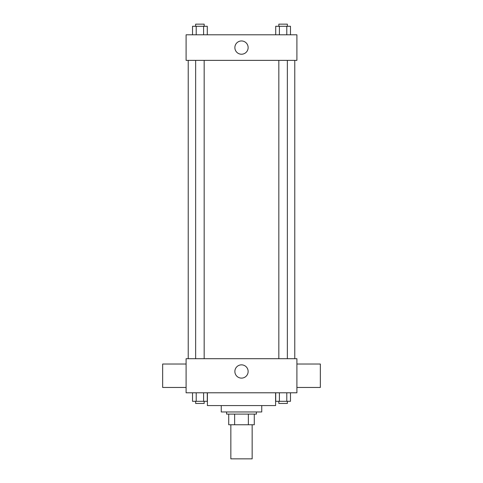 <?xml version="1.0" encoding="UTF-8"?>
<svg xmlns="http://www.w3.org/2000/svg" width="483" height="483" viewBox="0 0 483 483"><rect width="100%" height="100%" fill="white"/><g stroke="black" fill="none" stroke-linecap="round" stroke-linejoin="round"><path stroke-width="0.72" d="M230.844 424.756L230.844 458.85L252.156 458.85L252.156 424.756M248.371 414.1L248.371 424.756L228.713 424.756L228.713 414.1M248.371 424.756L254.287 424.756L254.287 414.1L254.287 424.756M256.419 411.969L256.419 414.1L226.581 414.1L226.581 411.969M234.629 414.1L234.629 424.756M261.744 405.575L261.744 411.969L221.256 411.969L221.256 405.575M275.594 392.794L275.594 405.575L207.406 405.575L207.406 392.794M296.9 392.794L186.1 392.794L186.1 358.7L296.9 358.7L296.9 392.794M248.135 371.481A6.635 6.635 0 0 1 238.185 377.229A6.635 6.635 0 0 1 238.185 365.74A6.635 6.635 0 0 1 248.135 371.481M296.9 387.463L320.344 387.463L320.344 364.025L296.9 364.025M186.1 364.025L162.656 364.025L162.656 387.463L186.1 387.463M294.775 60.375L294.775 358.7M278.836 358.7L278.836 60.375M204.164 60.375L204.164 358.7M296.9 60.375L186.1 60.375L186.1 34.806L296.9 34.806L296.9 60.375M248.135 47.588A6.635 6.635 0 0 1 238.185 53.335A6.635 6.635 0 0 1 238.185 41.846A6.635 6.635 0 0 1 248.135 47.588M290.476 34.806L290.476 26.281L275.715 26.281L275.715 34.806M286.787 26.281L286.787 34.806M279.403 26.281L279.403 34.806M278.836 26.281L278.836 24.15L287.355 24.15L287.355 26.281M207.285 34.806L207.285 26.281L192.524 26.281L192.524 34.806M203.597 26.281L203.597 34.806M196.213 26.281L196.213 34.806M195.645 26.281L195.645 24.15L204.164 24.15L204.164 26.281M290.476 392.794L290.476 401.319L275.715 401.319L275.715 392.794M286.787 392.794L286.787 401.319M279.403 392.794L279.403 401.319M287.355 401.319L287.355 403.45L278.836 403.45L278.836 401.319M207.285 392.794L207.285 401.319L192.524 401.319L192.524 392.794M203.597 392.794L203.597 401.319M196.213 392.794L196.213 401.319M204.164 401.319L204.164 403.45L195.645 403.45L195.645 401.319M188.225 60.375L188.225 358.7M287.355 358.7L287.355 60.375M195.645 60.375L195.645 358.7"/></g></svg>
